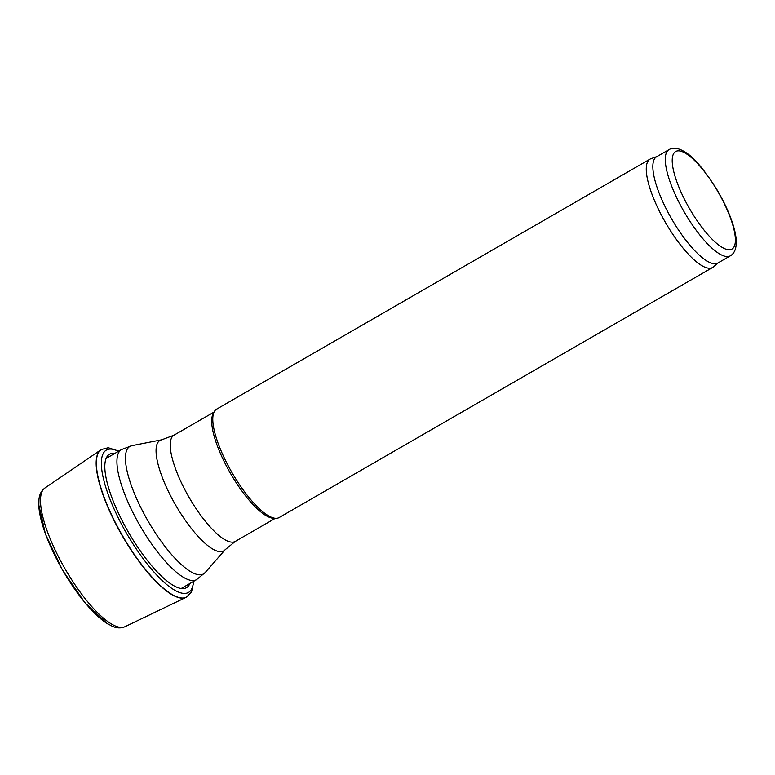<?xml version="1.0" encoding="UTF-8"?>
<svg xmlns="http://www.w3.org/2000/svg" width="775" height="775" viewBox="0 0 775 775"><rect width="100%" height="100%" fill="white"/><g stroke="black" fill="none" stroke-linecap="round" stroke-linejoin="round"><path stroke-width="1.16" d="M718.299 262.773L713.446 266.91A62.572 18.367 -120 0 1 712.622 267.491L279.145 517.555A62.572 18.367 -120 0 1 275.823 518.33L273.468 518.262A61.322 18.009 -120 0 1 229.981 472.508A61.322 18.009 -120 0 1 213.164 413.714L214.287 411.641A62.572 18.367 -120 0 1 216.612 409.161L650.089 159.088A62.572 18.367 -120 0 1 651 158.672L657.016 156.54M275.823 518.33A62.572 18.367 -120 0 1 231.444 471.636A62.572 18.367 -120 0 1 214.287 411.641M712.622 267.491A62.572 18.367 -120 0 1 664.931 221.572A62.572 18.367 -120 0 1 650.089 159.088M730.312 255.847L717.873 263.016A61.322 18.009 -120 0 1 671.131 218.017A61.322 18.009 -120 0 1 656.59 156.782L669.028 149.614C672.962 147.298 677.96 147.909 684.015 151.425C693.257 156.434 704.553 169.696 717.892 191.212C730.447 212.98 736.492 232.238 736.25 242.265C736.231 249.037 734.245 253.561 730.312 255.847A61.322 18.009 -120 0 1 683.569 210.839A61.322 18.009 -120 0 1 669.028 149.614M38.75 503.779A78.12 22.94 60 0 0 38.818 505.93A78.12 22.94 60 0 0 106.369 623.032A78.12 22.94 60 0 0 108.19 624.156M38.818 505.93L38.983 499.371C39.447 494.285 41.511 490.439 45.182 487.833A80.087 23.512 60 0 0 44.96 487.979A80.087 23.512 60 0 0 65.052 568.831A80.087 23.512 60 0 0 124.988 626.694L186.029 597.37A85.202 25.013 60 0 0 186.281 597.254A85.202 25.013 60 0 0 186.388 597.196M101.234 449.597A85.202 25.013 60 0 0 101.138 449.655A85.202 25.013 60 0 0 100.905 449.81A85.202 25.013 60 0 0 122.285 535.806A85.202 25.013 60 0 0 186.029 597.37M114.874 453.404A77.025 22.62 60 0 0 128.437 532.26A77.025 22.62 60 0 0 189.914 583.478M181.176 588.525L196.569 579.642A75.088 22.049 -120 0 1 139.335 524.539A75.088 22.049 -120 0 1 121.53 449.558L106.136 458.442M196.569 579.642L205.201 572.541A73.615 21.613 -120 0 1 147.405 519.909A73.615 21.613 -120 0 1 132.002 445.644L121.53 449.558M205.201 572.541L225.147 549.727A63.773 18.726 -120 0 1 175.082 504.128A63.773 18.726 -120 0 1 161.733 439.803L132.002 445.644M225.147 549.727L235.271 541.425A61.322 18.009 -120 0 1 188.528 496.417A61.322 18.009 -120 0 1 173.987 435.192L161.733 439.803M689.023 207.787A56.313 16.537 -120 0 1 687.047 154.254A56.313 16.537 -120 0 1 735.368 238.971A56.313 16.537 -120 0 1 689.023 207.787M101.138 449.655L101.331 449.529A85.211 25.023 60 0 0 122.489 535.69A85.211 25.023 60 0 0 186.484 597.137L191.532 592.003L193.866 581.202M118.43 451.35A82.16 24.122 60 0 0 126.567 533.336A82.16 24.122 60 0 0 193.469 581.434M214.045 412.087L173.987 435.192M275.328 518.31L235.271 541.425M38.769 504.825L45.531 534.324L62.562 570.264L85.153 602.998L107.299 623.623M125.221 626.568C121.133 628.447 116.763 628.312 112.123 626.171L106.369 623.032M44.96 487.979L100.905 449.81M118.827 451.118L108.258 447.737L101.331 449.529"/></g></svg>
